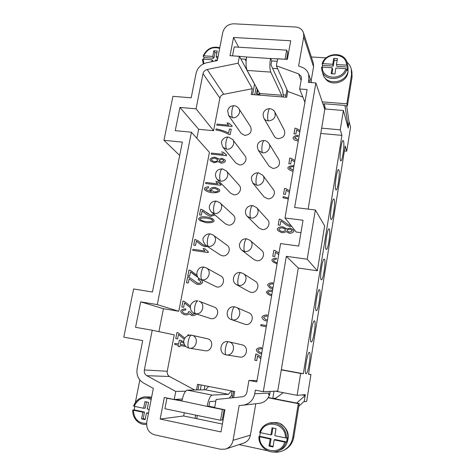 <?xml version="1.0" encoding="UTF-8"?>
<svg xmlns="http://www.w3.org/2000/svg" width="476" height="476" viewBox="0 0 476 476"><rect width="100%" height="100%" fill="white"/><g stroke="black" fill="none" stroke-linecap="round" stroke-linejoin="round"><path stroke-width="0.71" d="M305.991 373.749C303.843 373.91 307.472 351.401 309.43 352.347M311.143 341.964C309.108 341.75 312.506 319.997 314.434 320.836M316.195 310.632C314.315 309.9 317.492 289.015 319.366 289.747L319.551 289.836C321.336 291.009 318.212 311.328 316.332 310.691M324.483 259.241C326.137 260.878 323.204 280.406 321.383 279.852L321.181 279.745C319.426 278.514 322.448 258.284 324.257 259.087L324.483 259.241M329.35 229.069C330.874 231.14 328.125 249.942 326.363 249.472L326.09 249.287C324.477 247.609 327.298 228.159 329.053 228.831L329.35 229.069M330.939 219.257C329.457 217.175 332.075 198.522 333.783 198.98L334.152 199.319C335.556 201.788 332.962 219.936 331.266 219.525L330.939 219.257M338.888 169.98C340.173 172.818 337.734 190.34 336.098 190.007L335.717 189.638C334.354 187.175 336.824 169.135 338.466 169.527L338.888 169.98M343.553 141.039C344.737 144.222 342.434 161.18 340.858 160.918L340.423 160.43C339.174 157.61 341.5 140.164 343.089 140.462L343.553 141.039M207.114 406.117C208.518 399.477 210.19 395.8 212.123 395.08L228.415 394.312L205.352 389.779L187.252 390.147C185.116 390.82 183.325 394.437 181.874 400.994L207.066 406.391L208.91 406.207L209.749 401.607L215.818 401.137M146.614 423.325C138.379 423.509 133.976 419.136 133.393 410.217L132.869 409.997L134.178 409.884L144.49 412.055L143.193 418.69L145.245 419.13M151.636 397.073L145.269 396.847C139.73 397.377 135.856 400.453 133.649 406.076L134.172 406.29C138.052 398.406 143.716 396.157 151.154 399.548M134.178 409.884L134.809 406.421M279.799 450.189C292.234 445.691 289.777 424.485 276.77 422.563L270.475 422.837M259.723 436.837C258.724 451.605 280.751 456.424 284.737 442.103L274.158 439.878L272.986 446.946L269.005 446.095L270.184 439.039L258.926 436.581L259.717 436.308L260.277 432.648M284.737 442.103L286.582 441.96L275.057 439.532L274.158 439.878M280.096 423.717C287.748 428.251 289.997 434.772 286.838 443.281M286.582 441.96L287.26 437.783L285.421 437.902C286.201 423.003 264.329 418.606 260.431 432.678L270.886 434.868L271.802 434.558L272.891 428.013M286.623 438.045C286.195 430.108 282.357 425.092 275.098 423.003L269.255 423.134C264.543 424.491 261.348 427.585 259.652 432.404L260.431 432.678M270.779 72.096C269.678 68.972 269.577 64.444 270.481 58.524L285.059 59.232L286.683 50.141L234.234 46.934L232.526 55.835L246.604 56.977C245.693 62.844 245.884 67.336 247.169 70.442L270.779 72.096L281.649 95.236L259.67 93.51L247.169 70.442M219.668 48.373C212.588 46.392 207.292 48.879 203.776 55.835L203.187 56.18L204.097 57.572L213.861 58.221L214.962 52.61L216.901 52.729M202.484 59.375L203.252 63.962L202.484 59.369L203.115 59.167L203.99 63.611M348.087 70.632L347.944 72.406C346.736 83.217 329.416 87.025 324.799 77.606M346.403 65.164C346.909 52.812 326.363 51.598 322.924 63.629L322.121 63.855L322.538 65.402L333.236 66.11L332.748 64.272L333.735 58.358L337.46 58.59L336.478 64.516L346.403 65.164L347.444 65.64L347.76 67.068L336.943 66.354L336.478 64.516M347.76 67.068L347.183 70.585L346.867 69.169L345.826 68.699C342.321 80.92 321.639 79.409 322.335 67.128L321.514 67.408L321.99 70.811L321.514 67.408M347.95 66.682L348.057 70.847C346.647 83.336 325.882 85.989 323.02 74.185L321.99 70.811M257.201 94.581L259.682 93.558M283.393 94.772L285.939 95.2M191.471 335.199C186.235 334.592 183.325 339.43 183.772 341.881C184.117 345.231 185.872 347.313 189.055 348.123C187.907 347.516 187.639 345.231 188.258 341.268C189.121 337.389 190.192 335.366 191.471 335.199L207.411 338.728C214.527 339.977 212.147 352.192 205.049 350.729L204.948 350.717M236.15 307.329L248.817 312.774C255.13 315.124 251.965 325.858 245.36 324.418L231.395 319.58C224.059 317.355 227.088 305.324 234.608 306.883C233.573 307.085 232.681 309.031 231.919 312.726C231.312 316.718 231.473 319.093 232.407 319.842C239.47 321.371 242.903 309.84 236.15 307.329L234.733 306.919M236.405 284.583L238.613 285.386C245.045 286.707 248.924 276.77 243.254 273.545L255.344 281.286C260.652 284.309 257.058 293.561 251.042 292.318L249.174 291.681M241.933 250.299C239.922 248.603 239.136 246.449 239.565 243.837L241.397 240.559C242.861 239.279 244.616 238.696 246.675 238.815L250.061 240.326L261.598 250.299C266.001 253.72 262.175 261.758 256.641 260.681L254.035 259.593L241.933 250.299L244.724 251.465C250.757 252.619 254.815 243.7 249.876 240.178M256.576 207.595L267.589 219.733C271.231 223.357 267.304 230.432 262.157 229.503L258.998 227.968L247.353 216.437C243.789 213.308 245.152 205.495 252.572 205.549C251.727 205.745 251.001 207.352 250.394 210.38C249.805 214.248 249.918 216.812 250.733 218.067C256.231 219.043 260.455 211.457 256.576 207.595L252.673 205.561M262.847 175.317L273.361 189.555C276.383 193.25 272.433 199.575 267.595 198.772L264.031 196.838L252.851 183.141C251.114 179.262 251.001 176.727 252.518 175.537C253.714 173.722 255.666 172.8 258.385 172.782C257.599 172.978 256.921 174.49 256.362 177.322C255.779 181.148 255.88 183.772 256.659 185.188C261.824 186.021 266.066 179.25 262.847 175.317L258.504 172.794M258.373 150.41C255.291 142.907 260.354 140.61 264.12 140.497C266.197 140.735 267.798 141.723 268.916 143.454L278.948 159.746C280.507 164.851 278.508 167.76 272.956 168.474L269.101 166.207L258.373 150.41L262.49 152.808C267.458 153.54 271.677 147.227 268.833 143.33M284.362 130.257C285.612 135.172 283.571 137.957 278.246 138.611C276.437 138.391 275.086 137.546 274.182 136.071L263.906 118.238C262.086 113.699 263.99 111.539 264.775 110.682C265.983 109.361 267.643 108.695 269.773 108.701C269.089 108.891 268.506 110.23 268.024 112.711C267.452 116.459 267.524 119.196 268.232 120.922C273.902 120.202 276.092 117.233 274.813 112.015C273.718 110.051 272.04 108.944 269.773 108.701L269.916 108.712M214.093 307.026C220.513 309.049 217.496 320.045 210.892 318.617L195.571 313.672C194.458 312.905 194.208 310.554 194.821 306.615C195.618 302.986 196.618 301.082 197.826 300.915C193.696 300.064 189.96 304.592 190.323 306.99C190.376 310.168 191.852 312.327 194.749 313.476M204.144 267.161L206.281 267.887L220.727 275.913C226.249 278.615 222.804 288.236 216.747 286.98L201.973 279.751C200.902 278.817 200.67 276.395 201.277 272.504C202.014 269.101 202.949 267.322 204.079 267.149C197.165 265.816 193.893 276.473 200.331 279.239M210.338 233.9L213.206 235.073L227.088 245.265C231.824 248.383 228.141 256.897 222.518 255.802L220.317 254.969L205.935 245.473L208.28 246.36C207.244 245.253 207.03 242.772 207.631 238.922C208.315 235.739 209.184 234.061 210.243 233.889C207.613 233.698 205.549 234.674 204.061 236.822C202.104 238.625 202.728 241.51 205.935 245.473M216.437 201.14L219.9 202.758L233.234 215.057C237.286 218.419 233.466 226.023 228.206 225.065L225.487 223.881L211.588 212.213L214.486 213.468C213.492 212.207 213.296 209.666 213.891 205.852C214.521 202.877 215.33 201.3 216.324 201.128C213.938 200.961 212.01 201.812 210.547 203.663C209.66 205.364 207.798 207.435 211.588 212.213M226.38 170.908L239.19 185.253C242.647 188.74 238.773 195.594 233.811 194.761L230.687 193.238L217.264 179.47C214.414 175.769 215.711 172.83 216.384 171.83C217.234 170.075 219.21 169.081 222.316 168.843L226.38 170.908C230.051 174.609 225.892 181.945 220.602 181.082L217.139 179.333M228.379 137.052L232.669 139.498L244.979 155.83C247.936 159.371 244.051 165.612 239.339 164.886L235.9 163.06L222.958 147.251L226.624 149.178C225.707 147.608 225.541 144.954 226.118 141.223C226.665 138.611 227.361 137.219 228.224 137.04C225.802 136.957 223.904 137.891 222.536 139.855C221.12 141.027 221.263 143.49 222.958 147.251M234.222 105.708L234.049 105.696C236.078 105.892 237.661 106.832 238.791 108.504L250.614 126.777C252.197 131.745 250.257 134.631 244.795 135.422L241.112 133.334L228.641 115.555L232.556 117.756C231.675 116.037 231.526 113.33 232.098 109.635C232.603 107.189 233.252 105.874 234.049 105.696C231.604 105.797 229.86 106.582 228.825 108.046L227.641 110.575L228.641 115.555M228.766 123.129L226.963 122.963L228.754 123.111L232.109 125.854L231.985 126.515L216.8 125.111L216.991 124.105L228.807 125.188L217.002 124.123L216.812 125.117M228.861 123.266L232.109 125.866M227.35 123.576L228.807 125.188M223.25 152.219L221.441 152.034L223.244 152.207L226.612 155.039L226.487 155.694L211.225 154.111L211.421 153.088L223.292 154.313L211.433 153.105L211.237 154.111M223.571 152.647L226.612 155.027M222.447 153.45L223.292 154.313M220.906 185.289L205.572 183.516L205.769 182.475L217.71 183.861L215.848 181.511L217.651 181.707L221.037 184.611L220.906 185.289M218.43 182.659L221.031 184.617M217.663 181.719L215.848 181.511L217.407 183.587M217.71 183.861L205.787 182.492L205.59 183.516M214.926 215.015L210.672 216.324C209.351 216.134 207.661 215.247 205.608 213.67L202.151 210.916L201.342 215.14L199.539 214.908L200.634 209.208L201.925 209.505L205.18 211.54M204.769 212.95L203.538 211.88M205.614 213.676L204.787 212.962M200.634 209.208L201.913 209.494L210.939 215.247L213.861 214.117M206.721 212.891L210.927 215.235L213.843 214.111M200.646 209.22L199.551 214.914M207.387 246.431L204.912 246.729L201.526 245.229L196.356 241.142L195.535 245.426L193.72 245.17L194.833 239.386L197.772 240.594L202.609 244.432L205.18 245.634L206.126 245.604M201.526 245.229L196.725 241.356M202.609 244.432L205.168 245.628L206.114 245.592M193.738 245.17L194.845 239.398L197.766 240.588M197.956 277.24L190.489 271.802L189.644 276.139L187.824 275.86L188.948 269.999L190.662 270.511L197.034 275.39M193.113 273.956L190.477 271.796M197.248 276.925L193.131 273.962M188.948 269.999L190.656 270.505M188.966 270.005L187.836 275.866M184.515 302.891L187.175 305.122L184.515 302.891L183.671 307.294L181.838 306.99L182.98 301.046L184.277 301.385L190.43 306.145M187.163 305.116L190.317 307.621L187.175 305.122M181.856 306.996L182.998 301.052L184.123 301.326M178.464 334.432L181.136 336.728L178.464 334.432L177.607 338.906L175.769 338.573L176.929 332.54L177.298 332.611M181.124 336.722L184.248 339.281L181.136 336.728M188.062 334.729L187.705 335.669L188.05 334.723L189.329 335.187M176.929 332.54L178.232 332.902L184.843 338.127M176.941 332.545L175.781 338.579M261.604 353.954L260.836 353.864C258.141 352.966 256.623 351.603 256.296 349.789C257.088 348.325 258.819 347.599 261.479 347.611L261.55 348.813C259.533 348.837 258.337 349.259 257.968 350.08C258.188 351.181 259.2 352.026 261.009 352.621L261.824 352.686L261.009 352.621M260.836 353.864C258.129 352.966 256.612 351.603 256.284 349.783C257.082 348.319 258.813 347.593 261.479 347.611M265.388 320.77C263.234 319.723 262.092 318.521 261.961 317.147C262.746 315.701 264.46 314.969 267.113 314.957M267.244 321.187L265.382 320.764C263.222 319.723 262.08 318.515 261.949 317.141C262.734 315.695 264.46 314.963 267.107 314.951L267.179 316.129C265.174 316.177 263.99 316.605 263.621 317.421L265.816 319.616L267.458 319.943L265.816 319.616M269.648 287.819L267.536 284.987C268.315 283.559 270.023 282.821 272.659 282.78L272.73 283.928C270.737 283.993 269.553 284.434 269.19 285.237L270.451 286.879L273.01 287.683L270.445 286.873M272.802 288.902L269.642 287.813L267.53 284.981C268.309 283.547 270.017 282.809 272.659 282.774M278.698 254.63L275.479 252.119L274.717 256.546L272.79 256.278L273.825 250.299L275.199 250.626L278.978 253.03L275.193 250.62L273.825 250.299M273.831 250.311L272.796 256.278M291.711 226.427L290.051 226.505C288.331 226.225 286.219 225.053 283.708 222.994L280.882 220.882L280.126 225.243L278.21 224.999L279.233 219.109L280.602 219.418L284.85 222.161C287.052 224.023 288.873 225.1 290.3 225.386L290.895 225.398L290.3 225.386C288.861 225.089 287.046 224.012 284.844 222.149L284.85 222.161M278.222 224.999L279.239 219.121L280.596 219.406L284.844 222.149M289.402 192.453L286.207 190.091L285.463 194.392L283.559 194.166L284.565 188.365L285.927 188.657L289.67 190.9L285.921 188.639L284.565 188.365L283.565 194.172M294.638 162.03L291.455 159.74L290.723 163.976L288.825 163.78L289.819 158.056L291.175 158.329L294.9 160.501L291.169 158.318L289.819 158.056L288.837 163.78M299.797 132.042L296.631 129.817L295.911 134L294.019 133.821L295.001 128.181L296.352 128.437L300.058 130.537M294.031 133.821L295.007 128.199L296.34 128.425L300.058 130.525M298.232 141.122L294.632 140.087L293.246 138.808L293.091 137.677C293.817 136.285 295.459 135.511 298.024 135.357M293.246 138.808L293.085 137.659C293.811 136.267 295.459 135.493 298.024 135.339L298 136.457C296.191 136.588 295.084 137.034 294.692 137.814L298.422 140.015L294.763 138.177M293.835 166.677L293.638 166.648C291.514 166.665 290.122 167.118 289.467 167.998L293.252 170.075M289.557 168.361L293.252 170.063M287.855 167.867C288.373 166.612 290.425 165.856 294.019 165.594C290.425 165.838 288.361 166.594 287.843 167.85L288.039 168.575L287.843 167.85M293.061 171.17L292.877 171.152C290.711 170.765 289.099 169.902 288.034 168.569M283.131 196.618L288.45 197.968L283.131 196.618L282.952 197.73L283.131 196.618M288.277 198.968L282.94 197.73M287.391 231.038L289.39 232.133L292.252 231.021L291.996 230.36L289.991 229.23C288.51 229.2 287.552 229.575 287.111 230.354L287.385 231.027L289.384 232.127L292.246 231.009L291.99 230.36M279.245 230.158L281.822 231.514C283.696 231.538 284.916 231.074 285.481 230.11L285.142 229.295L282.512 227.891C280.703 227.873 279.483 228.337 278.859 229.283L279.239 230.152L281.81 231.509C283.69 231.526 284.91 231.062 285.475 230.104L285.142 229.295M277.913 230.628L277.24 229.069C278.115 227.516 279.947 226.749 282.726 226.778L286.558 229.021L290.122 228.093L293.448 229.979L293.9 231.211C293.115 232.591 291.544 233.276 289.176 233.258L286.13 231.52C285.07 232.365 283.577 232.74 281.643 232.639L277.907 230.622L277.228 229.057C278.109 227.504 279.936 226.743 282.714 226.766L286.278 228.54M286.552 229.01L290.11 228.087L293.442 229.979M277.091 263.96L272.843 261.824L271.85 260.14C272.462 258.89 273.956 258.236 276.336 258.17L276.324 259.259C274.741 259.313 273.789 259.688 273.474 260.39L274.093 261.431L277.27 262.954L274.093 261.431M272.843 261.824L271.838 260.128C272.456 258.885 273.956 258.23 276.336 258.165M268.916 293.561L271.796 294.751L268.91 293.561L267.928 292.431C268.155 291.746 269.636 291.401 272.373 291.389M268.327 290.348L272.587 290.164L268.327 290.348L266.28 292.175L268.339 290.354M268.155 294.412L266.286 292.181L268.149 294.412L271.6 295.888M266.298 326.679L260.741 325.745L260.937 324.608L266.495 325.536M266.495 325.542L260.949 324.614L260.753 325.751M257.522 355.965L260.408 358.374L257.522 355.965L256.719 360.612L254.755 360.255L256.719 360.612M260.783 358.725L260.408 358.374L260.783 358.737M254.755 360.255L255.844 353.989L257.236 354.37L261.074 357.054M254.767 360.255L256.058 354.025M180.886 341.488L184.004 343.464L180.886 341.488L180.339 344.362L184.724 345.154M178.125 346.397L178.363 345.159L174.632 344.487L178.381 345.165L178.143 346.397L179.892 346.712L178.143 346.397M174.865 343.369L174.65 344.487M174.632 344.487L174.847 343.369L178.595 344.047L179.339 340.066L181.1 340.382L183.784 342.107M180.142 345.481L185.836 346.516L180.124 345.481L179.892 346.718M181.1 340.382L179.357 340.066M178.577 344.041L179.339 340.066M191.745 315.487L189.24 313.815C188.353 314.654 186.967 314.999 185.069 314.844L184.557 314.725C182.249 313.791 180.999 312.553 180.815 311.001C181.588 309.602 183.224 308.888 185.723 308.865L185.765 310.007C183.867 310.055 182.736 310.471 182.373 311.262C182.498 312.185 183.325 312.952 184.861 313.565L185.277 313.666C186.979 313.743 188.097 313.321 188.639 312.405L188.555 311.584L190.21 311.988L192.405 314.446L195.053 313.571M184.557 314.725C182.237 313.791 180.987 312.548 180.803 311.001C181.576 309.59 183.218 308.876 185.723 308.865M196.511 314.041C195.368 315.177 193.916 315.689 192.155 315.582L189.228 313.809M192.078 314.368L195.065 313.577M190.21 311.988L188.573 311.59M184.872 313.565L185.259 313.66C186.961 313.738 188.085 313.315 188.621 312.399L188.555 311.584M189.156 278.68L191.81 280.858L189.156 278.68L188.323 283.036L186.497 282.75L187.627 276.871L189.18 277.312L198.028 283.375C199.527 283.416 200.533 282.994 201.045 282.107L199.396 280.245L198.236 279.87L198.653 278.775L200.051 279.263C201.77 280.18 202.621 281.215 202.603 282.369C201.782 283.863 200.164 284.571 197.754 284.493L196.225 283.982L191.81 280.858M196.225 283.982L191.798 280.852M198.653 278.775L200.045 279.257M198.67 278.787L198.254 279.876M197.052 283.047L198.016 283.369C199.515 283.41 200.521 282.988 201.027 282.101L199.379 280.239M186.515 282.756L187.645 276.877L189.174 277.306M192.929 249.287L204.989 251.001L203.109 248.514L204.948 248.775L208.357 251.869L208.226 252.566L192.726 250.358L192.929 249.287L192.738 250.358M207.875 251.602L208.357 251.869M203.109 248.514L204.954 248.781M204.989 251.001L203.121 248.526M205.001 251.007L192.947 249.293M200.586 219.811L200.592 219.817C201.521 220.561 203.329 221.144 206.019 221.572C210.047 221.881 212.26 221.578 212.647 220.656L211.755 219.323L206.661 218.109C202.645 217.806 200.444 218.115 200.057 219.025L200.575 219.805C201.509 220.549 203.317 221.138 206.001 221.56C210.035 221.87 212.248 221.566 212.635 220.65L212.141 219.585M199.569 220.436L198.534 218.841L200.485 217.074C201.878 216.675 204.008 216.657 206.881 217.026C209.607 217.431 211.755 218.216 213.313 219.376L214.2 220.864C213.361 222.423 210.559 223.024 205.793 222.655L199.563 220.43L198.522 218.829L200.485 217.074M200.473 217.068C201.866 216.663 203.996 216.651 206.87 217.02C209.601 217.425 211.749 218.204 213.308 219.371M211.802 190.656L214.468 191.84C216.491 191.87 217.77 191.465 218.311 190.614L217.895 189.817L214.956 188.448C213.093 188.436 211.891 188.883 211.344 189.769L211.802 190.656L214.48 191.852C216.503 191.882 217.782 191.477 218.323 190.626L217.901 189.823M205.067 190.126L204.317 188.704C204.924 187.538 206.334 186.889 208.553 186.77L208.524 187.782L205.84 188.907L206.304 189.787L211.38 191.602L209.737 189.317C210.559 188.026 212.385 187.383 215.229 187.389L219.204 189.269L219.894 190.668C219.073 192.227 216.419 192.911 211.921 192.726C208.887 192.292 206.602 191.423 205.067 190.126L204.329 188.716C204.912 187.52 206.328 186.872 208.553 186.759M210.707 191.12L209.749 189.329C210.547 188.014 212.367 187.371 215.217 187.377L219.198 189.264M206.304 189.787L211.38 191.602M219.424 161.138L221.245 162.084L223.934 160.971L223.66 160.305L221.858 159.341L219.138 160.46L219.412 161.12L221.233 162.072L223.922 160.959L223.66 160.305M211.826 160.489L214.182 161.679C215.931 161.656 217.08 161.191 217.627 160.281L217.294 159.484L214.89 158.258C213.2 158.288 212.058 158.746 211.457 159.65L211.814 160.477L214.17 161.661C215.92 161.644 217.068 161.174 217.615 160.263L217.288 159.478M215.116 157.217L218.657 159.228L222 158.282L224.993 159.882L225.463 161.108C224.708 162.423 223.226 163.095 221.019 163.137L218.198 161.566L213.992 162.727L210.57 160.965L209.946 159.49C210.797 158.014 212.522 157.253 215.116 157.217L218.365 158.74M210.57 160.965L209.934 159.472C210.785 157.996 212.51 157.241 215.104 157.199M218.401 161.864L218.198 161.566M218.645 159.216L221.989 158.27L224.987 159.876M215.878 129.984L216.074 128.948C218.538 129.109 226.719 131.751 228.659 133.078L229.432 129.002L231.229 129.169L230.211 134.559L228.76 134.422C226.409 133.066 223.47 131.846 219.936 130.763L215.86 129.984L216.074 128.948C218.549 129.121 226.731 131.769 228.67 133.096M228.659 133.078L229.432 129.002M231.223 129.186L229.444 129.02M178.792 311.274L209.422 152.344L191.417 132.215L175.245 130.662L179.94 107.427L196.047 108.826L213.593 130.698L219.876 98.11C220.388 96.087 221.679 94.813 223.744 94.29L252.334 88.709L238.095 63.195L239.404 56.299L230.021 55.692L233.52 37.479L290.687 40.763L287.367 59.399L277.633 58.768L276.366 65.777L298.63 73.881L301.207 76.38L301.415 78.689L299.624 88.982L307.109 89.547L285.005 217.984L303.034 220.239L298.702 246.044L280.596 243.599L256.796 381.901L248.942 380.413L246.877 392.26C246.27 394.872 244.7 396.389 242.183 396.805L216.122 399.477L214.64 407.694L224.946 409.782L221.001 431.934L160.168 419.041L164.315 397.478L174.222 399.489L175.751 391.421L146.846 375.689C144.829 374.416 143.996 372.5 144.359 369.953L152.219 330.255L135.553 327.31L140.694 301.849L157.294 304.61L178.792 311.274L163.423 308.704L158.919 331.647M194.625 389.999L169.569 376.504C167.695 375.338 166.915 373.583 167.237 371.25L174.252 334.83L152.219 330.255M196.499 389.957L197.552 384.287L234.704 391.54L233.615 397.686M285.005 217.984L296.161 232.032L300.945 232.657M252.334 88.709L251.263 94.474L286.695 97.282L287.73 91.428L302.861 97.092M213.593 130.698L198.653 129.288L196.874 138.32M242.022 344.838C249.299 346.147 246.984 358.488 239.72 357.018L226.231 354.87C233.996 356.441 236.536 343.214 228.778 341.78L228.468 341.72M344.386 150.946L346.736 151.178L345.177 146.037L308.49 374.249L310.965 374.499L308.525 374.053M152.427 292.014L182.35 142.128L163.958 140.283L172.931 96.313L191.197 97.812L196.118 73.149C197.534 67.711 201.027 64.26 206.584 62.784L217.288 60.583L222.804 32.303C224.422 26.882 228.087 24.05 233.805 23.8L295.59 27.025C299.707 27.418 302.373 29.447 303.575 33.1L303.73 36.813L298.619 66.027L301.879 67.205C305.277 68.508 307.52 70.835 308.609 74.191L308.888 79.224L308.347 82.372L315.862 82.919L294.65 207.482L315.356 209.981L307.21 259.224L286.338 256.308L263.293 391.683L255.374 390.153L254.749 393.789C253.226 400.346 249.299 404.148 242.968 405.189L239.148 405.57L233.067 440.3C232.086 444.84 229.521 447.785 225.368 449.13L220.62 449.261L154.557 434.808C148.696 432.833 146.114 428.501 146.81 421.825L153.331 388.386L143.335 382.9C138.29 379.687 136.231 374.909 137.148 368.561L142.729 340.59L123.784 337.145L133.613 288.974L152.427 292.014M198.653 129.288L179.94 107.427M163.423 308.704L140.694 301.849M196.047 108.826L203.008 73.649C203.573 71.465 204.972 70.079 207.209 69.49L238.095 63.195M157.294 304.61L191.417 132.215M315.356 209.981L324.644 225.868L317.343 270.773L298.297 268.036L286.338 256.308M317.343 270.773L307.21 259.224M179.684 155.462L163.958 140.283M298.297 268.036L277.74 391.093L263.293 391.683M308.139 209.113L324.793 109.397L315.862 82.919M322.323 102.078L324.834 108.95M349.033 121.82L348.164 128.068L343.398 110.48L340.251 129.841L321.657 128.169M346.736 151.178L350.574 127.223L349.164 121.832M269.589 394.616L268.583 394.675L269.696 394.604L268.149 397.781C266.019 400.982 263.115 402.833 259.42 403.333L243.135 405.171M268.583 394.675L268.958 393.063L254.749 393.789M268.69 394.669L268.958 393.063M198.95 384.56L197.962 389.927M184.283 412.746L183.676 415.97L222.405 424.057M201.229 385.007L200.331 389.88M195.678 415.114L195.077 418.35M185.664 391.177L175.751 391.421M304.926 102.251L299.624 88.982M287.73 91.428L276.366 65.777M277.657 68.693L272.599 68.348M183.676 415.97L160.168 419.041M182.302 399.019L174.222 399.489M252.601 94.581L254.529 84.175L239.404 56.299M246.092 61.19L245.027 59.179M238.678 47.201L233.52 37.479M257.01 380.651L248.942 380.413M270.237 391.397L269.696 394.604M255.785 403.743L250.394 435.153C249.579 439.068 247.401 441.692 243.861 443.025L225.85 448.987M303.468 32.731L313.309 63.046L313.559 66.819L311.09 81.223M239.101 444.602L267.393 450.695M273.42 451.974C276.848 452.521 280.126 452.051 283.262 450.57C288.486 447.851 291.669 443.471 292.805 437.42L298.279 403.654L268.149 397.781M233.537 391.308L232.389 397.811M135.345 402.565L139.831 379.967M275.83 398.15L272.778 398.424L268.291 397.549M272.778 398.424L273.986 391.248M275.515 391.183L297.101 395.33L305.318 394.652L304.182 401.732L303.819 401.661M281.28 369.894L300.654 373.446L297.101 395.33M343.398 110.48L324.638 108.939M322.46 102.483L322.526 102.096M254.773 94.754L256.189 87.084M346.903 62.16C349.069 64.016 350.526 66.307 351.264 69.032L351.532 74.851L346.843 103.816L322.246 101.852M311.334 56.959L326.167 57.899M285.588 97.193L286.927 89.619M283.452 97.027L282.565 90.089L270.999 64.855L271.713 60.934L277.175 61.291M258.748 95.069L259.015 93.594M260.039 95.17L259.67 93.51M257.373 89.268L256.594 93.492L257.409 94.962M345.826 68.699L335.895 68.032L334.908 73.982L331.171 73.726L332.165 67.782L332.653 69.603L331.956 73.78M333.735 58.358L334.217 60.226L333.236 66.11M337.157 60.416L334.217 60.226M322.924 63.629L332.748 64.272M332.165 67.782L322.335 67.128M322.109 67.128L322.538 65.402M320.776 133.435L341.935 135.374L303.337 373.719L281.316 369.685M203.776 55.835L212.736 56.418L213.843 50.777L214.962 52.61M212.736 56.418L213.861 58.221M213.843 50.777L217.24 50.997L216.14 56.644L217.24 58.441L217.699 58.471M216.14 56.644L218.032 56.763M217.377 60.119L215.485 59.994L215.289 60.993M211.695 61.737L212.082 59.768L213.135 61.44M212.082 59.768L203.115 59.167M203.645 59.203L204.097 57.572M256.939 94.111L257.885 90.214M346.689 105.898L349.092 122.243L348.283 127.282L344.975 105.434L345.064 105.767L347.385 105.952L352.032 77.195L351.925 72.072L351.425 69.698M325.37 108.998L324.305 103.774L344.975 105.434M348.283 127.282L347.944 127.253M324.37 104.101L323.168 104M246.259 59.262L240.82 58.905M286.683 50.141L287.748 52.86L286.588 59.351M270.523 58.292L271.713 60.934M281.649 95.236L281.953 96.908M346.843 103.816L347.385 105.952M269.005 446.095L269.94 445.72L271.106 438.705L259.717 436.308M273.075 446.387L269.94 445.72M270.184 439.039L271.106 438.705M270.886 434.868L272.058 427.841L276.02 428.656L274.854 435.695L285.421 437.902M148.452 413.394L146.453 412.972L145.144 419.653L141.55 418.886L142.859 412.21L133.393 410.217M142.859 412.21L144.49 412.055M134.172 406.29L143.633 408.265L145.263 408.134L146.477 401.94M143.633 408.265L144.936 401.625L148.524 402.363L147.227 409.021L149.226 409.437M141.55 418.886L143.193 418.69M146.453 412.972L148.548 412.906M341.935 135.374L340.251 129.841M298.803 406.278L304.253 401.256L305.17 395.544L296.661 403.053L274.92 398.817L283.291 392.676M301.968 394.931L305.17 395.544M285.398 449.487C290.009 446.69 292.817 442.525 293.835 436.998L299.249 403.505L296.661 403.053M274.973 398.775L273.045 398.4M196.725 418.696L197.326 415.453M298.279 403.654L299.249 403.505M207.066 406.391L222.459 409.515L220.537 420.266L164.904 408.729L166.915 398.239L181.874 400.994M208.708 386.464L205.352 389.779M214.694 407.379L208.91 406.207M220.537 420.266L222.274 419.963L224.119 409.616M181.921 400.732L175.436 399.418M166.915 398.239L167.832 398.192M222.459 409.515L223.185 409.425M232.086 391.028L231.229 395.865L229.218 398.138M228.415 394.312L231.485 390.909M204.888 385.721L204.139 389.802M231.229 395.865L232.681 396.151M310.965 374.499L306.663 401.375L304.182 401.732M303.337 373.719L300.654 373.446M314.541 320.872C316.475 321.544 313.137 342.714 311.203 341.982M309.465 352.353C311.542 352.478 308.014 374.398 306.014 373.749M212.123 395.08L187.252 390.147M145.948 396.835L151.398 398.311M258.95 436.605C259.301 444.459 263.091 449.487 270.326 451.676C273.188 452.271 275.949 451.962 278.603 450.76C282.185 449.017 284.63 446.173 285.939 442.24M270.481 58.524L246.604 56.977M347.23 63.391L347.444 65.64M346.867 69.169C343.767 80.593 324.9 81.878 322.05 70.995M242.046 344.844L228.438 341.714C227.344 341.917 226.386 343.993 225.565 347.938C224.946 351.96 225.124 354.263 226.088 354.846L226.231 354.87M191.507 335.205L191.733 335.253C199.337 336.55 196.778 349.687 189.192 348.146L205.049 350.729M231.241 319.521L232.407 319.842M240.743 272.599L240.683 272.587C239.714 272.784 238.881 274.61 238.178 278.067C237.572 282.024 237.72 284.458 238.613 285.386M246.752 238.821L246.651 238.815C245.747 239.041 244.973 240.755 244.331 243.956C243.736 247.865 243.867 250.37 244.724 251.465M247.217 216.294L250.733 218.067M252.75 183.016L256.659 185.188M264.251 140.515L264.097 140.503C263.371 140.729 262.752 142.151 262.24 144.769C261.663 148.554 261.746 151.237 262.49 152.808M263.865 118.179C264.823 119.785 266.274 120.696 268.232 120.922M195.571 313.672C202.639 315.195 205.894 303.355 199.022 301.225L214.158 307.05M206.126 267.81C212.183 270.546 208.536 281.096 201.973 279.751M219.728 202.603C224.273 206.06 220.215 214.492 214.486 213.468M222.453 168.861L222.286 168.843C221.376 169.057 220.626 170.539 220.049 173.294C219.466 177.066 219.65 179.66 220.602 181.082M232.55 139.343C235.894 143.038 231.741 149.946 226.624 149.178M238.702 108.373C241.57 112.092 237.429 118.411 232.556 117.756M219.876 98.11L203.008 73.649M167.237 371.25L144.359 369.953M310.049 82.497L308.888 79.224M169.569 376.504L146.846 375.689M223.744 94.29L207.209 69.49M301.124 80.384L298.63 73.881M250.394 435.153L233.067 440.3M313.559 66.819L303.73 36.813M351.532 74.851L352.032 77.195M292.805 437.42L293.835 436.998M213.028 234.948C218.3 238.119 214.39 247.532 208.28 246.36M146.584 424.348C139.063 425.502 132.066 418.136 132.792 410.026M145.269 396.847C139.682 397.389 135.785 400.471 133.572 406.099M270.987 422.694L269.255 423.134C264.537 424.491 261.33 427.585 259.628 432.428M280.293 449.969L278.65 450.742C269.767 455.336 258.224 446.922 258.926 436.575M219.793 47.743C212.254 45.934 206.715 48.683 203.163 55.995M347.956 66.688L347.188 63.213C345.189 51.354 325.376 52.009 322.121 63.861M228.438 341.714C220.186 339.9 217.752 353.668 226.088 354.846M243.254 273.545L240.683 272.587C233.877 271.266 230.402 281.619 236.608 284.702L249.168 291.675M311.578 82.61L308.448 73.709M284.362 450.034L283.262 450.57M284.38 130.293L274.813 112.015"/></g></svg>
